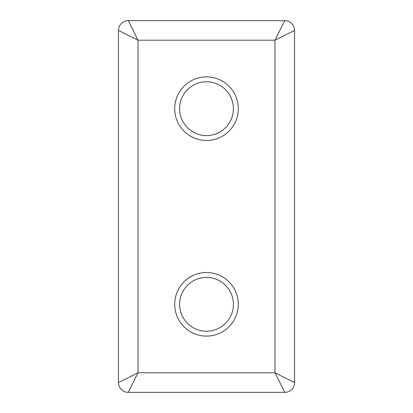 <?xml version="1.0" encoding="UTF-8"?>
<svg xmlns="http://www.w3.org/2000/svg" width="413" height="413" viewBox="0 0 413 413"><rect width="100%" height="100%" fill="white"/><g stroke="black" fill="none" stroke-linecap="round" stroke-linejoin="round"><path stroke-width="0.62" d="M233.402 108.686A26.902 26.902 0 0 1 206.5 135.583A26.902 26.902 0 0 1 179.598 108.686A26.902 26.902 0 0 1 206.5 81.784A26.902 26.902 0 0 1 233.402 108.686M233.402 304.314A26.902 26.902 0 0 1 206.5 331.216A26.902 26.902 0 0 1 179.598 304.314A26.902 26.902 0 0 1 206.5 277.417A26.902 26.902 0 0 1 233.402 304.314M238.291 108.686A31.791 31.791 0 0 1 206.5 140.477A31.791 31.791 0 0 1 174.709 108.686A31.791 31.791 0 0 1 206.5 76.895A31.791 31.791 0 0 1 238.291 108.686M238.291 304.314A31.791 31.791 0 0 1 206.5 336.105A31.791 31.791 0 0 1 174.709 304.314A31.791 31.791 0 0 1 206.5 272.523A31.791 31.791 0 0 1 238.291 304.314M284.753 20.65L128.247 20.65L138.03 40.211L118.464 30.433L118.464 382.567L138.03 372.789L128.247 392.35L284.753 392.35L274.97 372.789L294.536 382.567L294.536 30.433L274.97 40.211L284.753 20.65A9.783 9.783 0 0 1 294.536 30.433A9.783 9.783 0 0 0 284.753 20.65M128.247 20.65A9.783 9.783 0 0 0 118.464 30.433A9.783 9.783 0 0 1 128.247 20.65M294.536 382.567A9.783 9.783 0 0 1 284.753 392.35A9.783 9.783 0 0 0 294.536 382.567M128.247 392.35A9.783 9.783 0 0 1 118.464 382.567A9.783 9.783 0 0 0 128.247 392.35M138.03 40.211L274.97 40.211L274.97 372.789L138.03 372.789L138.03 40.211"/></g></svg>
